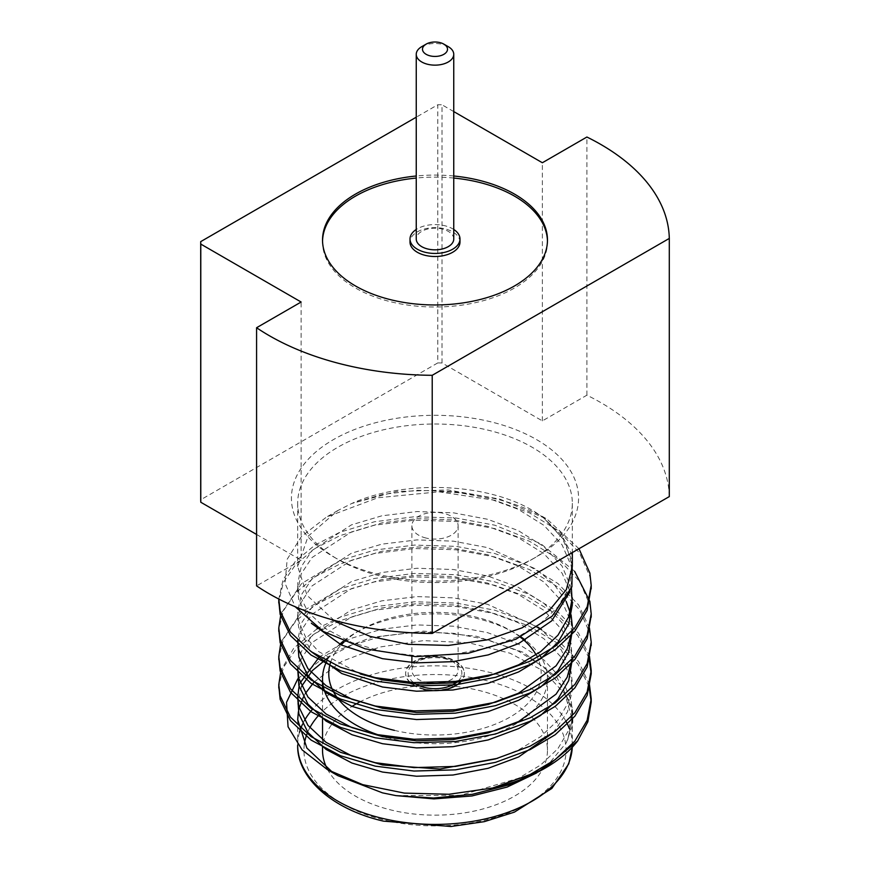<?xml version="1.0" encoding="UTF-8"?>
<svg xmlns="http://www.w3.org/2000/svg" width="870" height="870" viewBox="0 0 870 870"><rect width="100%" height="100%" fill="white"/><g stroke="black" fill="none" stroke-linecap="round" stroke-linejoin="round"><path stroke-width="0.65" stroke-dasharray="4.35 3.26" d="M669.302 496.585A234.324 135.285 0 0 0 586.902 395.187L542.369 420.895L442.025 362.964A234.324 135.285 0 0 0 437.784 362.91L437.784 104.759L416.251 117.189M437.784 362.91L200.698 499.793M442.025 362.964L442.025 104.813A234.324 135.285 0 0 0 437.784 104.759M453.748 111.577L442.025 104.813M542.369 420.895L542.369 162.744M586.902 395.187L586.902 137.025M256.585 534.463L301.129 560.171L301.129 302.021M301.129 560.171L256.585 585.891M333.471 556.8A143.572 82.889 0 0 0 536.529 556.8A143.572 82.889 0 0 0 536.518 439.578A143.572 82.889 0 0 0 333.482 439.578A143.572 82.889 0 0 0 333.471 556.8L337.897 559.356A137.329 79.29 180 0 1 297.671 503.295A137.329 79.29 180 0 1 435 424.005A137.329 79.29 180 0 1 572.329 503.295A137.329 79.29 180 0 1 532.103 559.356A137.329 79.29 180 0 1 337.897 559.356L333.471 556.8M453.748 176.001A112.469 64.935 0 0 0 416.251 176.001M322.542 241.055A112.469 64.935 0 0 0 322.531 242.077A112.469 64.935 0 0 0 355.471 287.992A112.469 64.935 0 0 0 478.043 302.064A112.469 64.935 0 0 0 547.469 242.077A112.469 64.935 0 0 0 547.458 241.055M453.748 178.045A112.469 64.935 0 0 0 416.251 178.045M459.991 242.077A24.991 14.431 0 0 0 435 227.646A24.991 14.431 0 0 0 410.009 242.077M453.748 229.462A24.991 14.431 0 0 0 416.251 229.462M453.748 239.011A18.748 10.821 0 0 0 435 228.19A18.748 10.821 0 0 0 416.251 239.011M421.743 46.665A18.748 10.821 180 0 1 448.257 46.665M333.982 620.256L307.088 595.374L297.714 566.555L308.132 536.214L337.908 510.494L351.861 503.447C409.03 477.478 501.12 483.589 544.359 518.596L565.108 541.26L572.319 566.555M570.046 591.709L572.319 576.527L571.133 565.598L562.074 544.827L543.902 525.328L518.052 509.233L487.494 497.999L453.651 491.594L417.35 490.278L382.278 494.464L351.861 503.447L396.589 491.474L448.137 489.951L499.782 499.065L547.023 519.118A156.208 90.186 180 0 0 545.457 518.205A156.208 90.186 180 0 0 438.915 491.811L377.787 497.76L326.533 517.041L301.422 536.507L287.198 559.236L285.045 583.324L295.191 606.749M572.329 555.364L562.205 536.061L544.359 518.596L562.216 537.943L571.133 558.507L572.319 569.448L568.741 588.446L557.953 606.879L540.672 623.268L518.64 636.492L488.179 647.824L452.976 654.566L416.512 655.773L382.506 651.586L351.948 642.593L326.098 628.988L307.926 611.969L298.867 593.438L297.681 583.618L301.259 566.685L312.047 550.449L351.36 524.904L381.821 515.812L417.024 511.549L453.487 512.832L487.494 519.249L518.052 530.493L543.902 546.588L562.074 566.076L571.416 588.261M297.801 678.828L327.685 654.218L371.479 637.405L423.483 631.12L476.575 636.274L523.348 652.348L557.007 677.523L572.667 708.169L572.841 724.286L566.326 742.784L548.328 764.382M337.897 775.67L332.884 772.625M298.399 711.693L299.182 708.039M303.369 697.077L305.403 693.412M314.103 682.004L341.856 661.385L379.668 647.052L423.505 640.614L468.582 642.745L510.027 653.207L543.304 670.9L564.88 693.847L572.286 719.599L567.621 740.087L572.319 718.261L571.133 707.31L562.074 686.539L543.902 667.04L518.052 650.956L487.494 639.711L453.487 633.295L417.024 632.011L381.821 636.274L351.36 645.366L329.219 656.719M589.447 684.657L578.659 661.646L557.909 640.189L528.851 622.529L494.725 610.196L456.032 603.051L414.544 601.757L374.502 606.781L339.855 617.276L318.105 628.162M316.974 628.858L293.734 648.183L280.934 670.498M589.447 656.317L578.659 633.306L557.909 611.838L528.851 594.188L494.725 581.856L456.032 574.7L414.544 573.417L374.502 578.43L339.855 588.936L301.52 611.98L280.934 642.147M589.447 627.977L578.659 604.965L557.909 583.498L528.851 565.848L494.725 553.505L456.032 546.36L414.544 545.077L374.502 550.09L339.855 560.595L301.52 583.629L280.934 613.807M574.602 571.285L540.727 543.663L494.725 525.165L456.032 518.02L414.544 516.726L374.502 521.75L339.855 532.244L314.951 545.109L295.376 561.313L283.044 579.768L278.791 599.028M578.974 548.731L547.023 519.118M588.99 686.386L577.756 663.821L556.963 642.886L528.253 625.693L494.725 613.633L456.032 606.488L414.544 605.205L374.502 610.218L339.855 620.723L315.288 633.371L295.865 649.27L283.413 667.399L278.824 686.365M588.99 658.046L577.756 635.481L556.963 614.546L528.253 597.353L494.725 585.293L456.032 578.148L414.544 576.854L374.502 581.878L339.855 592.372L315.288 605.02L295.865 620.919L283.413 639.048L278.824 658.014M591.187 643.843L589.871 633.208L579.572 609.729L558.899 587.718L529.482 569.578L494.725 556.952L456.032 549.796L414.544 548.513L374.502 553.527L339.855 564.032L315.288 576.679L295.865 592.579L283.413 610.707L278.824 629.673M591.187 615.503L589.871 604.857L579.572 581.377L558.899 559.377L529.482 541.238L494.725 528.601L456.032 521.456L414.544 520.173L374.502 525.186L339.855 535.692L315.288 548.339L295.865 564.239L283.413 582.367L278.824 601.333M591.187 587.163L589.871 576.516L579.572 553.037L558.899 531.026L529.482 512.898L494.725 500.261L438.915 491.811M538.345 771.82L536.649 772.919M359.484 702.101A112.469 64.935 180 0 1 480.588 690.856A112.469 64.935 180 0 1 547.469 750.223A112.469 64.935 180 0 1 392 810.22A112.469 64.935 180 0 1 327.185 768.721M322.531 750.223A112.469 64.935 180 0 1 352.013 706.386M301.585 686.397L297.681 704.08M553.189 732.736L567.534 711.856L572.319 689.91L571.133 678.97L562.074 658.198L543.902 638.7L518.052 622.605L487.494 611.371L453.487 604.954L417.024 603.671L381.821 607.923L351.36 617.026L312.047 642.56L301.259 658.807L297.681 675.729M572.319 661.559L571.133 650.629L562.074 629.858L543.902 610.359L518.052 594.264L487.494 583.03L453.487 576.603L417.024 575.32L381.821 579.583L351.36 588.686L312.047 614.22L301.259 630.456L297.681 647.389M572.319 633.219L571.133 622.278L562.074 601.507L543.902 582.008L518.052 565.924L487.494 554.679L453.487 548.263L417.024 546.98L381.821 551.243L351.36 560.334L312.047 585.88L301.259 602.116L297.681 619.048L298.867 628.869L311.906 652.185M572.319 604.878L571.133 593.938L562.074 573.167L543.902 553.668L518.052 537.573L487.494 526.339L453.487 519.923L417.024 518.64L381.821 522.892L351.36 531.994L312.047 557.529L301.259 573.776L297.681 590.697L298.867 600.528L311.449 623.333M395.904 795.615L460.404 795.343L518.64 778.204L540.672 764.991L557.953 748.602L568.741 730.158L572.319 711.16L571.133 700.23L562.074 679.459L543.902 659.96L518.052 643.865L487.494 632.631L453.487 626.204L417.024 624.921L381.821 629.184L351.36 638.286L319.323 656.915M300.172 682.852L299.073 686.376M497.694 758.292L518.64 749.864L540.672 736.64L557.953 720.251L568.741 701.818L572.319 682.819L571.133 671.879L561.346 650.031L541.51 629.728M538.095 627.226L487.494 604.28L453.487 597.864L417.024 596.581L381.821 600.844L351.36 609.935L312.047 635.481L301.259 651.717L297.681 668.649M572.079 659.34L571.133 643.539L562.074 622.768L543.902 603.269L518.052 587.185L487.494 575.94L453.487 569.524L417.024 568.24L381.821 572.504L351.36 581.595L312.047 607.129L301.259 623.377L297.681 640.44M572.079 631L572.319 626.128L572.319 630.739M566.153 601.377L554.125 584.422L536.05 569.121L487.494 547.6L453.487 541.173L417.024 539.889L381.821 544.152L351.36 553.255L312.047 578.789L301.259 595.036L297.681 611.958L298.867 621.778L305.62 637.057L318.605 651.554L360.354 674M386.748 737.455A112.469 64.935 0 0 0 392 738.793A112.469 64.935 0 0 0 547.469 678.796A112.469 64.935 0 0 0 541.564 658.024M540.248 655.893A112.469 64.935 0 0 0 525.36 640.124M520.945 636.905A112.469 64.935 0 0 0 514.529 632.881A112.469 64.935 0 0 0 355.471 632.881A112.469 64.935 0 0 0 343.106 641.353M339.8 644.213A112.469 64.935 0 0 0 326.815 661.037M423.777 689.355A29.362 16.954 180 0 1 411.466 683.831M409.737 682.341A29.362 16.954 180 0 1 405.637 673.695A29.362 16.954 180 0 1 435 656.741A29.362 16.954 180 0 1 464.362 673.695A29.362 16.954 180 0 1 461.796 680.623M330.448 662.842A106.227 61.324 180 0 1 341.203 644.909M344.248 641.821A106.227 61.324 180 0 1 359.886 630.326A106.227 61.324 180 0 1 510.114 630.326A106.227 61.324 180 0 1 520.358 637.188M536.094 654.871A106.227 61.324 180 0 1 507.036 718.761A106.227 61.324 180 0 1 394.393 730.365M460.067 682.015A29.362 16.954 180 0 1 423.777 688.855A29.362 16.954 180 0 1 412.217 683.885M410.325 682.374A29.362 16.954 180 0 1 405.637 673.184A29.362 16.954 180 0 1 435 656.23A29.362 16.954 180 0 1 464.362 673.184A29.362 16.954 180 0 1 461.339 680.688M458.12 681.079A26.872 15.508 0 0 0 453.999 662.211A26.872 15.508 0 0 0 416.001 662.211A26.872 15.508 0 0 0 413.598 682.558M428.279 682.896A23.12 13.344 180 0 1 426.159 682.461A23.12 13.344 180 0 1 411.88 670.117A23.12 13.344 180 0 1 418.655 660.689A23.12 13.344 180 0 1 451.345 660.689A23.12 13.344 180 0 1 458.12 670.117A23.12 13.344 180 0 1 444.342 682.33M426.159 538.073A23.12 13.344 180 0 1 411.88 525.741A23.12 13.344 180 0 1 435 512.386A23.12 13.344 180 0 1 458.12 525.741A23.12 13.344 180 0 1 426.159 538.073M451.345 660.689L453.999 662.211L451.345 660.689M572.329 745.122A137.329 79.29 0 0 0 569.317 728.592M566.337 721.948A137.329 79.29 0 0 0 446.712 666.126A137.329 79.29 0 0 0 312.395 709.398M304.533 720.371A137.329 79.29 0 0 0 302.629 724.014M299.465 732.355A137.329 79.29 0 0 0 297.671 745.122M318.648 715.368A131.076 75.679 180 0 1 491.996 682.069A131.076 75.679 180 0 1 554.625 781.151A131.076 75.679 180 0 1 384.888 820.149A131.076 75.679 180 0 1 304.369 743.991M307.708 732.159A131.076 75.679 180 0 1 309.829 727.755M547.469 242.077L547.469 240.033M322.531 242.077L322.531 240.033M297.671 503.295L297.671 566.555M572.329 503.295L572.329 552.57M337.897 510.483L326.544 517.041M297.671 719.61L297.671 744.589M572.329 719.599L572.329 744.1M572.319 718.261L572.319 711.16M572.319 689.91L572.319 682.819M572.319 659.079L572.319 654.479M297.681 619.048L297.681 611.958M297.681 590.697L297.681 583.618M572.319 576.527L572.319 569.448M322.531 690.16L322.531 718.5M322.531 739.761L322.531 746.841M547.469 678.796L547.469 750.223M359.886 630.326L355.471 632.881M510.114 630.326L514.529 632.881M411.88 525.741L411.88 656.426M411.88 662.603L411.88 670.117M458.12 525.741L458.12 670.117M532.103 559.356L536.529 556.8M418.655 660.689L416.001 662.211"/><path stroke-width="1.3" d="M200.785 244.089L200.785 502.251A234.324 135.285 0 0 1 200.698 499.793L200.698 241.632A234.324 135.285 0 0 0 200.785 244.089L301.129 302.021L256.585 327.729A234.324 135.285 0 0 0 432.216 375.307L669.302 238.423A234.324 135.285 0 0 0 586.902 137.025L542.369 162.744L453.748 111.577M416.251 117.189L200.698 241.632M256.585 327.729L256.585 585.891A234.324 135.285 0 0 0 432.216 633.458L669.302 496.585L669.302 238.423M432.216 633.458L432.216 375.307M200.785 502.251L256.585 534.463M416.251 176.001A112.469 64.935 0 0 0 322.531 240.033A112.469 64.935 0 0 0 355.471 285.947A112.469 64.935 0 0 0 478.043 300.019A112.469 64.935 0 0 0 547.469 240.033A112.469 64.935 0 0 0 453.748 176.001M547.458 241.055A112.469 64.935 0 0 0 453.748 178.045M416.251 178.045A112.469 64.935 0 0 0 322.542 241.055M416.251 229.462A24.991 14.431 0 0 0 410.009 239.011L410.009 242.077A24.991 14.431 0 0 0 417.328 252.278A24.991 14.431 0 0 0 444.57 255.399A24.991 14.431 0 0 0 459.991 242.077L459.991 239.011A24.991 14.431 0 0 0 453.748 229.462M410.009 239.011A24.991 14.431 0 0 0 417.328 249.211A24.991 14.431 0 0 0 444.57 252.343A24.991 14.431 0 0 0 459.991 239.011M416.251 54.321L416.251 239.011A18.748 10.821 0 0 0 421.743 246.667A18.748 10.821 0 0 0 442.178 249.005A18.748 10.821 0 0 0 453.748 239.011L453.748 54.321A18.748 10.821 180 0 1 442.178 64.326A18.748 10.821 180 0 1 421.743 61.977A18.748 10.821 180 0 1 416.251 54.321A18.748 10.821 180 0 1 421.743 46.665L426.159 44.12A12.495 7.21 0 0 0 426.159 54.321A12.495 7.21 0 0 0 443.841 54.321A12.495 7.21 0 0 0 443.841 44.12A12.495 7.21 0 0 0 426.159 44.12M443.841 44.12L448.257 46.665A18.748 10.821 180 0 1 453.748 54.321M572.319 566.555L566.381 589.566L549.177 610.599L522.098 627.825L487.548 639.798L448.452 645.431L408.215 644.311L370.283 636.459L337.897 622.615L333.982 620.256M295.191 606.749L323.281 631.446L365.204 648.857L415.675 656.622L468.234 653.272L515.899 639.222L552.189 616.145L571.916 586.826L572.329 555.364M536.649 772.919L507.123 787.078L471.975 795.963L433.934 798.888L395.904 795.615L382.506 792.864L337.897 775.67L327.424 769.635L362.692 784.642L404.376 793.103L448.931 794.266L492.616 788.024A156.208 90.186 0 0 0 545.457 767.96A156.208 90.186 0 0 0 577.636 740.968L587.87 721.741L591.208 702.112L588.99 686.386M327.424 769.635L302.118 749.875L288.057 726.776L286.524 702.34L297.801 678.828M332.884 772.625L306.816 747.993L297.692 719.61L298.399 711.693M299.182 708.039L303.369 697.077M305.403 693.412L314.103 682.004M395.904 795.615L433.597 798.018L472.356 794.31L509.407 784.74L545.457 767.96M543.783 768.917L577.636 740.968M492.616 788.024L530.145 774.507L555.223 759.608L574.874 741.109L587.152 720.284L591.208 698.806L589.447 684.657M318.105 628.162L316.974 628.858M280.934 670.498L278.791 684.657L280.129 695.891L290.428 717.13L311.101 736.651L340.518 752.3L375.274 762.696L413.968 767.612L455.456 766.416L495.498 758.912L530.145 746.166L555.245 731.246L574.896 712.726L587.174 691.878L591.208 670.389L589.447 656.317M280.934 642.147L278.791 656.415L280.129 667.551L290.428 688.79L311.101 708.311L340.518 723.96L375.274 734.356L413.968 739.272L455.456 738.064L495.498 730.561L530.145 717.826L555.234 702.906L574.896 684.385L587.163 663.549L591.208 642.06L589.447 627.977M280.934 613.807L278.791 627.955L280.129 639.211L290.428 660.45L311.101 679.97L340.518 695.619L375.274 706.016L413.968 710.92L455.456 709.724L495.498 702.221L530.145 689.475L555.223 674.576L574.874 656.067L587.152 635.241L591.208 613.763L589.871 601.42L574.602 571.285M278.791 599.028L280.129 610.86L290.428 632.098L311.101 651.619L340.518 667.268L375.274 677.665L413.968 682.58L455.456 681.384L495.498 673.88L530.145 661.135L555.256 646.203L574.918 627.672L587.185 606.814L591.208 585.303L589.871 573.08L578.974 548.731M278.824 686.365L280.129 699.339L290.428 720.577L311.101 740.098L340.518 755.747L375.274 766.144L413.968 771.048L455.456 769.852L495.498 762.348L530.145 749.603L555.234 734.693L574.885 716.184L587.163 695.347L591.208 673.869L588.99 658.046M278.824 658.014L280.129 670.987L290.428 692.226L311.101 711.747L340.518 727.396L375.274 737.793L413.968 742.708L455.456 741.512L495.498 734.008L530.145 721.263L555.223 706.353L574.885 687.844L587.163 667.018L591.187 643.843M278.824 629.673L280.129 642.647L290.428 663.886L311.101 683.407L340.518 699.056L375.274 709.452L413.968 714.368L455.456 713.161L495.498 705.657L530.145 692.922L555.245 677.991L574.907 659.46L587.185 638.613L591.187 615.503M278.824 601.333L280.129 614.307L290.428 635.546L311.101 655.066L340.518 670.716L375.274 681.112L413.968 686.017L455.456 684.82L495.498 677.317L530.145 664.571L555.223 649.672L574.863 631.174L587.152 610.348L591.187 587.163M548.328 764.382L538.345 771.82M327.185 768.721A112.469 64.935 180 0 1 322.531 750.223L322.531 746.841M352.013 706.386A112.469 64.935 180 0 1 359.484 702.101M329.219 656.719L312.33 670.607L301.585 686.397M299.073 686.376L297.681 696.99L298.867 713.9L307.926 732.431L326.098 749.44L351.948 763.044L382.506 772.049L416.512 776.236L452.976 775.029L488.179 768.286L518.64 756.954L553.189 732.736M572.079 659.34L567.207 677.132L556.06 694.162L518.64 721.524L488.179 732.855L452.976 739.598L416.512 740.805L382.506 736.618L351.948 727.625L326.098 714.02L307.926 697L298.867 678.469L297.681 668.649L298.867 685.56L307.926 704.091L326.098 721.1L351.948 734.704L382.506 743.709L416.512 747.895L452.976 746.688L488.179 739.935L518.64 728.603L540.672 715.39L557.953 699.001L568.741 680.557L572.319 659.079M572.079 631L567.207 648.792L556.06 665.822L518.64 693.172L488.179 704.504L452.976 711.258L416.512 712.465L382.506 708.278L351.948 699.273L326.098 685.669L307.926 668.66L298.867 650.129L297.681 640.298L298.867 657.209L307.926 675.751L326.098 692.759L351.948 706.364L382.506 715.368L416.512 719.544L452.976 718.337L488.179 711.595L518.64 700.263L540.672 687.039L557.953 670.65L568.741 652.217L572.319 630.739M311.906 652.185L341.747 673.521L382.506 687.017L416.512 691.204L452.976 689.997L488.179 683.254L518.64 671.923L540.672 658.699L557.953 642.31L568.741 623.877L572.319 604.878L571.416 588.261M311.449 623.333L341.366 644.996L382.506 658.677L416.512 662.864L452.976 661.657L488.179 654.903L518.64 643.572L551.743 620.832L570.046 591.709M319.323 656.915L300.172 682.852M297.681 696.99L298.867 706.81L307.926 725.352L326.098 742.36L351.948 755.965L382.506 764.969L440.013 769.026L497.694 758.292M541.51 629.728L538.095 627.226M572.319 626.128L571.133 615.199L566.153 601.377M360.354 674L382.506 679.938L416.512 684.114L452.976 682.917L488.179 676.164L518.64 664.832L540.672 651.608L557.953 635.22L568.741 616.786L572.319 597.788M541.564 658.024A112.469 64.935 0 0 0 540.248 655.893M525.36 640.124A112.469 64.935 0 0 0 520.945 636.905M343.106 641.353A112.469 64.935 0 0 0 339.8 644.213M326.815 661.037A112.469 64.935 0 0 0 322.531 678.796A112.469 64.935 0 0 0 386.748 737.455M411.466 683.831A29.362 16.954 180 0 1 409.737 682.341M461.796 680.623A29.362 16.954 180 0 1 423.777 689.355M394.393 730.365A106.227 61.324 180 0 1 330.448 662.842M341.203 644.909A106.227 61.324 180 0 1 344.248 641.821M520.358 637.188A106.227 61.324 180 0 1 536.094 654.871M412.217 683.885A29.362 16.954 180 0 1 410.325 682.374M461.339 680.688A29.362 16.954 180 0 1 460.067 682.015M413.598 682.558A26.872 15.508 0 0 0 458.12 681.079M444.342 682.33A23.12 13.344 180 0 1 428.279 682.896M382.495 818.387A137.329 79.29 0 0 0 572.275 747.232L568.773 763.816L551.895 788.405L514.42 812.123L484.264 821.661L450.943 826.5L383.431 821.128C330.959 809.111 296.67 776.779 297.671 745.122A137.329 79.29 0 0 0 382.495 818.387M572.297 746.841A137.329 79.29 0 0 0 572.329 745.122L572.297 746.841M569.317 728.592A137.329 79.29 0 0 0 566.337 721.948M312.395 709.398A137.329 79.29 0 0 0 304.533 720.371M302.629 724.014A137.329 79.29 0 0 0 299.465 732.355M304.369 743.991A131.076 75.679 180 0 1 307.708 732.159M309.829 727.755A131.076 75.679 180 0 1 318.648 715.368M572.329 552.57L572.329 566.555M278.791 599.615L278.791 603.051M278.791 627.955L278.791 631.402M278.791 656.306L278.791 659.743M278.791 684.646L278.791 688.094M591.208 585.456L591.208 588.881M591.208 613.785L591.208 617.232M591.208 642.136L591.208 645.573M591.208 670.476L591.208 673.913M591.208 698.817L591.208 702.264M572.329 744.1L572.329 745.122M322.531 678.796L322.531 690.16M322.531 718.5L322.531 739.761M411.88 656.426L411.88 662.603"/></g></svg>
